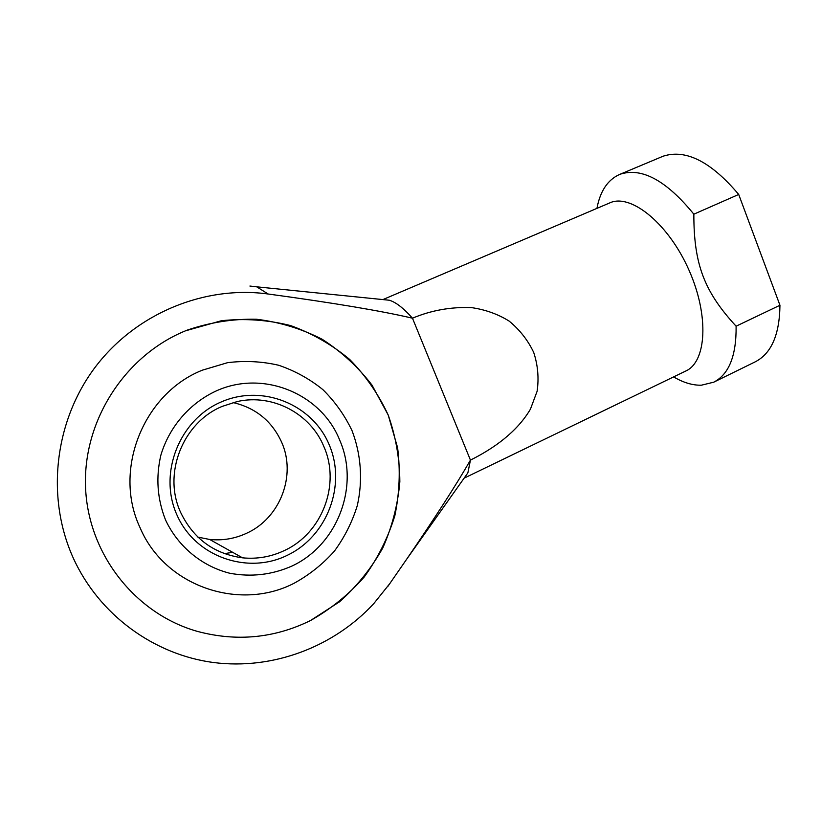<?xml version="1.0" encoding="UTF-8"?>
<svg xmlns="http://www.w3.org/2000/svg" width="821" height="821" viewBox="0 0 821 821"><rect width="100%" height="100%" fill="white"/><g stroke="black" fill="none" stroke-linecap="round" stroke-linejoin="round"><path stroke-width="1.23" d="M383.623 299.655L389.38 300.24C395.958 302.251 403.655 308.234 412.47 318.199C431.035 310.4 450.616 306.859 471.223 307.577C485.221 309.579 497.865 314.074 509.133 321.083C519.847 329.919 528.036 340.397 533.722 352.496C537.868 365.099 539.007 378.009 537.129 391.227L530.438 409.156C516.737 432.359 493.493 448.594 470.443 460.109C456.209 484.872 434.802 518.133 406.21 559.871L387.717 586.594M390.057 583.279L373.74 603.651C333.973 646.691 273.301 670.141 213.624 662.537C154.091 654.706 99.156 614.991 73.264 558.034C45.514 496.705 54.709 420.331 95.729 366.494C136.871 312.668 205.229 285.4 268.118 294C333.264 302.857 381.385 310.923 412.47 318.199L470.443 460.109L467.867 472.865L464.522 477.586M673.61 376.89C683.349 382.648 692.596 385.408 701.36 385.203L713.736 382.186C728.986 374.355 736.437 355.688 736.109 326.194C704.295 291.691 693.766 264.29 693.848 214.189L738.705 194.454L779.95 305.258L736.109 326.194M738.705 194.454C711.037 161.655 685.884 148.899 663.214 156.175L619.342 174.565C607.622 179.953 600.161 191.19 596.949 208.288M693.848 214.189C666.508 180.682 642.063 167.32 620.532 174.103L619.342 174.565M464.111 478.171L685.853 370.979C706.481 361.866 709.334 315.911 689.086 270.366C669.074 224.728 632.478 194.454 611.214 202.284L382.914 299.583M310.4 620.594C274.255 638.286 236.52 641.868 197.173 631.328C135.465 613.831 88.063 554.247 85.538 487.233C82.829 420.229 125.377 355.39 185.484 330.822L221.475 320.713C245.058 318.271 268.128 319.903 290.696 325.609C312.462 333.511 332.136 344.799 349.725 359.485C365.735 375.802 378.563 394.316 388.2 415.016L397.6 447.712C400.453 470.443 399.54 493.103 394.85 515.68C388.046 537.776 377.814 558.229 364.155 577.071C348.73 594.558 330.812 609.069 310.4 620.594L339.678 601.701C357.084 586.122 371.451 568.204 382.791 547.935C392.151 526.743 397.836 504.689 399.848 481.773C399.683 458.816 395.804 436.556 388.2 415.016L372.026 385.141C358.13 367.018 341.526 351.737 322.212 339.289C301.687 328.79 279.807 322.119 256.573 319.246C233.031 318.743 209.889 322.376 187.147 330.145L185.484 330.822C125.377 355.39 82.829 420.229 85.538 487.233C88.063 554.247 135.465 613.831 197.173 631.328C236.52 641.868 274.255 638.286 310.4 620.594M713.736 382.186L755.238 361.825C771.33 353.584 779.57 334.722 779.95 305.258M249.902 286.047L256.716 286.827L268.118 294M294.267 583.167C239.711 611.645 164.857 586.584 139.991 527.534C112.631 469.663 143.829 393.228 202.438 370.148L227.561 362.677C244.904 360.511 261.971 361.384 278.74 365.273C294.965 370.825 309.691 378.953 322.92 389.667C334.989 401.623 344.687 415.272 352.014 430.615C361.127 454.434 362.954 480.429 357.309 505.562C352.23 522.012 344.574 537.221 334.363 551.178C322.827 564.109 309.466 574.772 294.267 583.167M291.937 566.059C271.905 574.885 251.123 577.266 229.593 573.212C201.792 566.141 177.993 546.56 165.544 519.97C157.273 499.004 155.713 477.422 160.854 455.203C169.311 426.653 190.02 402.916 216.487 390.817C263.644 369.522 321.452 393.947 339.709 440.179C359.824 485.622 337.924 544.703 291.937 566.059M224.42 553.631L232.682 552.328M180.62 512.366C193.397 538.75 214.035 553.908 242.534 557.828C257.158 559.265 271.104 556.833 284.394 550.542C322.386 533.116 340.643 484.257 323.936 446.737C310.574 413.743 272.89 393.495 237.341 401.52L222.306 406.354C183.001 422.353 162.486 473.522 180.62 512.366M233.061 402.557C255.844 407.934 272.049 421.194 281.685 442.324C296.494 475.267 280.248 518.133 246.639 533.24C234.878 538.699 222.553 540.772 209.653 539.459L197.902 537.108M176.864 514.777C158.094 473.112 179.604 419.51 221.27 401.931C262.679 383.735 312.657 404.558 329.283 444.961C346.503 485.108 327.446 536.185 287.309 555.304C247.449 575.028 195.018 556.73 176.864 514.777M467.867 472.865L406.21 559.871M389.38 300.24L256.716 286.827M242.534 557.828L209.653 539.459"/></g></svg>
